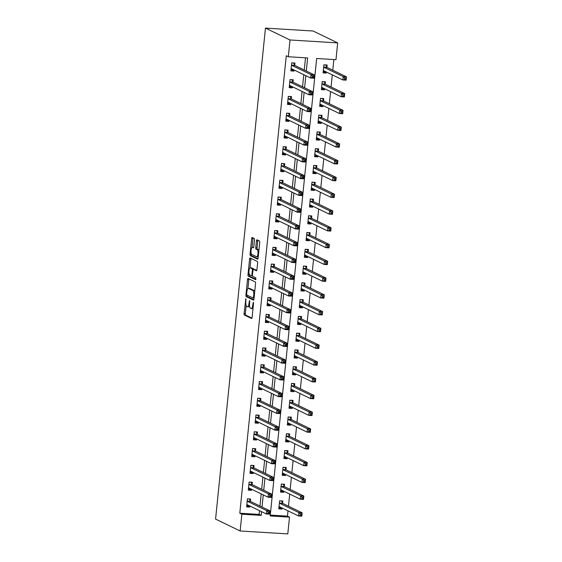 <?xml version="1.0" encoding="UTF-8"?>
<svg xmlns="http://www.w3.org/2000/svg" width="562" height="562" viewBox="0 0 562 562"><rect width="100%" height="100%" fill="white"/><g stroke="black" fill="none" stroke-linecap="round" stroke-linejoin="round"><path stroke-width="0.84" d="M245.861 298.703L244.063 313.477A1.335 0.414 -86.5 0 0 244.33 314.987L251.565 318.485A1.335 0.414 -86.5 0 0 251.614 318.499A1.335 0.414 -86.5 0 0 252.099 317.361L253.525 303.375L253.3 302.307L252.774 304.913A4.264 1.335 -86.5 0 1 251.228 308.545A4.264 1.335 -86.5 0 1 251.059 308.503L250.455 308.215A4.264 1.335 -86.5 0 1 249.598 303.375L249.598 300.508L249.036 303.101A4.264 1.335 -86.5 0 1 247.491 306.74A4.264 1.335 -86.5 0 1 247.322 306.697L246.718 306.402A4.264 1.335 -86.5 0 1 245.861 301.569L245.861 298.703M254.502 239.988A1.335 0.414 -86.5 0 0 254.235 238.478L252.205 237.494A1.335 0.414 -86.5 0 0 252.148 237.48A1.335 0.414 -86.5 0 0 251.664 238.618L250.09 254.157A1.335 0.414 -86.5 0 0 250.357 255.668L257.593 259.166A1.335 0.414 -86.5 0 0 257.642 259.18A1.335 0.414 -86.5 0 0 258.127 258.042L259.707 242.503A1.335 0.414 -86.5 0 0 259.44 240.993L256.989 239.805A1.335 0.414 -86.5 0 0 256.932 239.791A1.335 0.414 -86.5 0 0 256.448 240.929L255.773 247.582A1.335 0.414 -86.5 0 0 256.04 249.092L257.255 249.676A3.569 1.117 -86.5 0 1 257.993 253.497A3.569 1.117 -86.5 0 1 256.679 256.764A3.569 1.117 -86.5 0 1 256.546 256.722L251.783 254.417A3.569 1.117 -86.5 0 1 251.038 250.603A3.569 1.117 -86.5 0 1 252.359 247.336A3.569 1.117 -86.5 0 1 252.493 247.378L253.286 247.758A1.335 0.414 -86.5 0 0 253.343 247.772A1.335 0.414 -86.5 0 0 253.827 246.634L254.502 239.988M241.85 514.209L239.805 513.218L286.269 55.757L288.32 56.748L290.02 39.979L265.454 28.1L215.583 519.098L240.15 530.978L241.85 514.209L261.168 515.396L261.548 511.652M248.046 278.45A1.335 0.414 -86.5 0 0 247.99 278.436A1.335 0.414 -86.5 0 0 247.505 279.567L245.931 295.106A1.335 0.414 -86.5 0 0 246.198 296.617L253.434 300.115A1.335 0.414 -86.5 0 0 253.483 300.129A1.335 0.414 -86.5 0 0 253.968 298.998L255.548 283.459A1.335 0.414 -86.5 0 0 255.274 281.948L248.046 278.45M248.011 274.628L249.584 259.096A1.335 0.414 -86.5 0 1 250.069 257.958A1.335 0.414 -86.5 0 1 250.125 257.972L257.354 261.471A1.335 0.414 -86.5 0 1 257.628 262.981L256.946 269.634A1.335 0.414 -86.5 0 1 256.469 270.765A1.335 0.414 -86.5 0 1 256.413 270.751L253.483 269.331A1.335 0.414 -86.5 0 0 253.427 269.317A1.335 0.414 -86.5 0 0 252.942 270.455L252.5 274.867A1.335 0.414 -86.5 0 0 252.767 276.378L255.822 277.853L255.668 279.707L248.278 276.146A1.335 0.414 -86.5 0 1 248.011 274.628L249.324 274.418M239.805 513.218L259.124 514.406L259.503 510.661M259.974 506.011L261.204 493.893M261.681 489.242L262.911 477.124M263.381 472.473L264.611 460.355M265.088 455.705L266.318 443.587M266.788 438.936L268.018 426.818M268.495 422.167L269.725 410.049M270.196 405.399L271.425 393.281M271.903 388.63L273.132 376.512M273.603 371.861L274.832 359.743M275.303 355.093L276.539 342.975M277.01 338.324L278.239 326.206M278.71 321.555L279.946 309.437M280.417 304.787L281.646 292.669M282.117 288.018L283.353 275.9M283.824 271.249L285.053 259.124M285.524 254.481L286.76 242.355M287.231 237.712L288.461 225.587M288.931 220.936L290.161 208.818M290.638 204.168L291.868 192.049M292.338 187.399L293.568 175.281M294.045 170.63L295.275 158.512M295.745 153.862L296.975 141.743M297.453 137.093L298.682 124.975M299.153 120.324L300.382 108.206M300.853 103.556L302.089 91.437M302.56 86.787L303.789 74.669M304.26 70.018L305.503 57.802M250.42 501.22L250.638 499.035L247.421 498.838L246.606 506.889L249.823 507.086L249.928 506.032M252.12 484.451L252.345 482.266L249.128 482.07L248.306 490.12L251.523 490.317L251.636 489.263M253.827 467.682L254.045 465.498L250.828 465.301L250.013 473.352L253.23 473.548L253.336 472.494M255.527 450.907L255.752 448.729L252.528 448.532L251.713 456.583L254.93 456.78L255.043 455.726M257.234 434.138L257.452 431.96L254.235 431.764L253.42 439.807L256.637 440.011L256.743 438.957M258.934 417.369L259.159 415.192L255.935 414.995L255.12 423.038L258.337 423.242L258.45 422.188M260.642 400.601L260.859 398.423L257.642 398.226L256.82 406.27L260.044 406.466L260.15 405.42M262.342 383.832L262.566 381.654L259.342 381.457L258.527 389.501L261.744 389.698L261.85 388.651M264.049 367.063L264.266 364.886L261.049 364.682L260.227 372.732L263.452 372.929L263.557 371.882M265.749 350.295L265.974 348.117L262.749 347.913L261.934 355.964L265.152 356.16L265.257 355.114M267.456 333.526L267.674 331.348L264.456 331.144L263.634 339.195L266.859 339.392L266.964 338.345M269.156 316.757L269.381 314.572L266.156 314.376L265.341 322.426L268.559 322.623L268.664 321.576M270.856 299.989L271.081 297.804L267.863 297.607L267.041 305.658L270.266 305.854L270.371 304.808M272.563 283.22L272.781 281.035L269.563 280.838L268.748 288.889L271.966 289.086L272.071 288.032M274.263 266.451L274.488 264.266L271.27 264.07L270.448 272.12L273.673 272.317L273.778 271.263M275.97 249.683L276.188 247.498L272.97 247.301L272.156 255.352L275.373 255.548L275.478 254.495M277.67 232.914L277.895 230.729L274.678 230.532L273.856 238.583L277.073 238.78L277.185 237.726M279.377 216.145L279.595 213.96L276.378 213.764L275.563 221.814L278.78 222.011L278.885 220.957M281.077 199.377L281.302 197.192L278.078 196.995L277.263 205.046L280.48 205.242L280.593 204.189M282.784 182.608L283.002 180.423L279.785 180.226L278.97 188.277L282.187 188.474L282.293 187.42M284.484 165.839L284.709 163.654L281.485 163.458L280.67 171.508L283.887 171.705L284 170.651M286.191 149.07L286.409 146.886L283.192 146.689L282.37 154.74L285.594 154.936L285.7 153.883M287.892 132.302L288.116 130.117L284.892 129.92L284.077 137.971L287.294 138.168L287.407 137.114M289.599 115.533L289.816 113.348L286.599 113.152L285.777 121.202L289.001 121.399L289.107 120.345M291.299 98.764L291.523 96.58L288.299 96.383L287.484 104.434L290.702 104.63L290.807 103.577M293.006 81.989L293.224 79.811L290.006 79.614L289.184 87.665L292.409 87.862L292.514 86.808M294.706 65.22L294.931 63.042L291.706 62.846L290.891 70.889L294.109 71.093L294.214 70.039M270.273 515.087L287.456 516.141L287.997 510.844M288.468 506.193L289.704 494.075M290.175 489.425L291.404 477.307M291.875 472.656L293.104 460.538M293.582 455.887L294.811 443.769M295.282 439.119L296.511 427.001M296.989 422.35L298.218 410.232M298.689 405.581L299.918 393.463M300.396 388.813L301.625 376.695M302.096 372.044L303.325 359.926M303.796 355.275L305.033 343.157M305.503 338.507L306.733 326.389M307.203 321.738L308.44 309.62M308.91 304.969L310.14 292.844M310.61 288.201L311.847 276.075M312.317 271.432L313.547 259.307M314.017 254.656L315.254 242.538M315.725 237.888L316.954 225.769M317.425 221.119L318.654 209.001M319.132 204.35L320.361 192.232M320.832 187.582L322.061 175.463M322.539 170.813L323.768 158.695M324.239 154.044L325.468 141.926M325.946 137.276L327.175 125.157M327.646 120.507L328.875 108.389M329.346 103.738L330.582 91.62M331.053 86.969L332.283 74.851M332.753 70.201L333.842 59.544M282.616 503.194L282.841 501.009L279.623 500.812L278.801 508.863L282.026 509.06L282.131 508.006M284.323 486.425L284.541 484.24L281.323 484.044L280.508 492.094L283.726 492.291L283.831 491.237M286.023 469.656L286.248 467.472L283.03 467.275L282.208 475.326L285.433 475.522L285.538 474.469M287.73 452.888L287.948 450.703L284.73 450.506L283.915 458.557L287.133 458.754L287.238 457.7M289.43 436.112L289.655 433.934L286.43 433.738L285.615 441.788L288.833 441.985L288.945 440.931M291.137 419.343L291.355 417.166L288.137 416.969L287.322 425.012L290.54 425.216L290.645 424.162M292.837 402.575L293.062 400.397L289.837 400.2L289.023 408.244L292.24 408.448L292.352 407.394M294.544 385.806L294.762 383.628L291.545 383.432L290.723 391.475L293.947 391.672L294.052 390.625M296.244 369.037L296.469 366.86L293.245 366.663L292.43 374.706L295.647 374.903L295.76 373.856M297.951 352.269L298.169 350.091L294.952 349.887L294.13 357.938L297.354 358.135L297.46 357.088M299.651 335.5L299.876 333.322L296.652 333.118L295.837 341.169L299.054 341.366L299.16 340.319M301.358 318.731L301.576 316.554L298.359 316.35L297.537 324.4L300.761 324.597L300.867 323.55M303.058 301.963L303.283 299.778L300.059 299.581L299.244 307.632L302.461 307.828L302.567 306.782M304.759 285.194L304.983 283.009L301.766 282.812L300.944 290.863L304.168 291.06L304.274 290.013M306.466 268.425L306.69 266.24L303.466 266.044L302.651 274.094L305.868 274.291L305.974 273.237M308.166 251.657L308.39 249.472L305.173 249.275L304.351 257.326L307.576 257.522L307.681 256.469M309.873 234.888L310.091 232.703L306.873 232.506L306.058 240.557L309.276 240.754L309.381 239.7M311.573 218.119L311.798 215.934L308.58 215.738L307.758 223.788L310.983 223.985L311.088 222.931M313.28 201.351L313.498 199.166L310.28 198.969L309.465 207.02L312.683 207.216L312.788 206.163M314.98 184.582L315.205 182.397L311.98 182.2L311.165 190.251L314.383 190.448L314.495 189.394M316.687 167.813L316.905 165.628L313.687 165.432L312.872 173.482L316.09 173.679L316.195 172.625M318.387 151.045L318.612 148.86L315.387 148.663L314.572 156.714L317.79 156.91L317.902 155.857M320.094 134.276L320.312 132.091L317.094 131.894L316.28 139.945L319.497 140.142L319.602 139.088M321.794 117.507L322.019 115.322L318.795 115.126L317.98 123.176L321.197 123.373L321.309 122.319M323.501 100.739L323.719 98.554L320.502 98.357L319.68 106.408L322.904 106.604L323.01 105.551M325.201 83.97L325.426 81.785L322.202 81.588L321.387 89.639L324.604 89.836L324.71 88.782M326.908 67.194L327.126 65.016L323.909 64.82L323.087 72.87L326.311 73.067L326.417 72.013M287.456 516.141L289.507 517.131L270.189 515.944L316.652 58.49L335.971 59.67L337.678 42.902L313.111 31.022L265.454 28.1M289.507 517.131L287.8 533.9L240.15 530.978M337.678 42.902L290.02 39.979M306.311 71.009L307.639 57.935L288.32 56.748M262.025 507.001L263.255 494.883M263.726 490.233L264.955 478.114M265.433 473.464L266.662 461.346M267.133 456.695L268.362 444.577M268.84 439.927L270.069 427.808M270.54 423.158L271.769 411.04M272.247 406.389L273.476 394.271M273.947 389.621L275.176 377.502M275.647 372.852L276.883 360.734M277.354 356.083L278.583 343.965M279.054 339.315L280.29 327.196M280.761 322.546L281.991 310.428M282.461 305.777L283.698 293.659M284.168 289.008L285.398 276.883M285.868 272.24L287.098 260.115M287.575 255.471L288.805 243.346M289.275 238.695L290.505 226.577M290.983 221.927L292.212 209.809M292.683 205.158L293.912 193.04M294.39 188.389L295.619 176.271M296.09 171.621L297.319 159.503M297.797 154.852L299.026 142.734M299.497 138.083L300.726 125.965M301.197 121.315L302.433 109.197M302.904 104.546L304.133 92.428M304.604 87.777L305.84 75.659M259.124 514.406L261.168 515.396M282.026 509.06L279.279 507.732M283.726 492.291L280.979 490.963M285.433 475.522L282.686 474.195M287.133 458.754L284.386 457.426M288.833 441.985L286.093 440.657M290.54 425.216L287.793 423.888M292.24 408.448L289.5 407.12M293.947 391.672L291.2 390.351M295.647 374.903L292.907 373.575M297.354 358.135L294.607 356.807M299.054 341.366L296.315 340.038M300.761 324.597L298.015 323.269M302.461 307.828L299.715 306.501M304.168 291.06L301.422 289.732M305.868 274.291L303.122 272.963M307.576 257.522L304.829 256.195M309.276 240.754L306.529 239.426M310.983 223.985L308.236 222.657M312.683 207.216L309.936 205.889M314.383 190.448L311.643 189.12M316.09 173.679L313.343 172.351M317.79 156.91L315.05 155.583M319.497 140.142L316.75 138.814M321.197 123.373L318.457 122.045M322.904 106.604L320.157 105.277M324.604 89.836L321.864 88.508M326.311 73.067L323.564 71.739M249.823 507.086L247.076 505.758M251.523 490.317L248.783 488.989M253.23 473.548L250.483 472.221M254.93 456.78L252.19 455.452M256.637 440.011L253.891 438.683M258.337 423.242L255.598 421.914M260.044 406.466L257.298 405.146M261.744 389.698L259.005 388.37M263.452 372.929L260.705 371.601M265.152 356.16L262.412 354.833M266.859 339.392L264.112 338.064M268.559 322.623L265.812 321.295M270.266 305.854L267.519 304.527M271.966 289.086L269.219 287.758M273.673 272.317L270.926 270.989M275.373 255.548L272.626 254.221M277.073 238.78L274.333 237.452M278.78 222.011L276.033 220.683M280.48 205.242L277.74 203.915M282.187 188.474L279.44 187.146M283.887 171.705L281.148 170.377M285.594 154.936L282.848 153.609M287.294 138.168L284.555 136.84M289.001 121.399L286.255 120.071M290.702 104.63L287.962 103.303M292.409 87.862L289.662 86.534M294.109 71.093L291.362 69.765M248.615 306.775A4.264 1.335 -86.5 0 0 248.776 306.817A4.264 1.335 -86.5 0 0 249.605 306.065M252.352 308.58A4.264 1.335 -86.5 0 0 252.514 308.629A4.264 1.335 -86.5 0 0 253.012 308.369M246.156 305.595L245.348 313.554A1.335 0.414 -86.5 0 0 245.622 315.064L251.938 318.12M245.931 295.106L247.217 295.183A1.335 0.414 -86.5 0 0 247.484 296.701L253.806 299.757M248.959 278.892A1.335 0.414 -86.5 0 0 248.797 279.651L247.884 288.643M246.641 293.933L246.823 294.987L253.216 298.071L253.743 295.366A4.264 1.335 -86.5 0 0 252.886 290.526L248.544 288.432A4.264 1.335 -86.5 0 0 248.383 288.383A4.264 1.335 -86.5 0 0 246.83 292.022L246.641 293.933M254.741 291.418A4.264 1.335 -86.5 0 0 254.179 290.61L252.886 290.526M248.383 288.383L249.668 288.461A4.264 1.335 -86.5 0 1 249.837 288.51L254.179 290.61M249.985 267.941L250.877 259.173L249.584 259.096M251.038 258.415A1.335 0.414 -86.5 0 0 250.877 259.173M256.785 270.392L254.769 269.416A1.335 0.414 -86.5 0 0 254.719 269.402A1.335 0.414 -86.5 0 0 254.663 269.409M255.935 279.3L249.563 276.223L248.278 276.146M250.434 267.863A3.569 1.117 -86.5 0 0 250.294 267.821A3.569 1.117 -86.5 0 0 248.98 271.088A3.569 1.117 -86.5 0 0 249.718 274.909L251.397 275.717A1.335 0.414 -86.5 0 0 251.453 275.731A1.335 0.414 -86.5 0 0 251.931 274.593L252.38 270.182A1.335 0.414 -86.5 0 0 252.113 268.671L250.434 267.863L251.727 267.941A3.569 1.117 -86.5 0 0 251.586 267.905A3.569 1.117 -86.5 0 0 251.439 267.926M253.659 269.331A1.335 0.414 -86.5 0 0 253.399 268.748L252.113 268.671M251.727 267.941L253.399 268.748M249.296 274.713A1.335 0.414 -86.5 0 0 249.563 276.223M252.359 247.336L253.645 247.421A3.569 1.117 -86.5 0 0 253.645 247.421A3.569 1.117 -86.5 0 0 253.504 247.435M257.832 256.806A3.569 1.117 -86.5 0 0 257.972 256.841A3.569 1.117 -86.5 0 0 258.26 256.743M258.92 250.209A3.569 1.117 -86.5 0 0 258.548 249.76L257.255 249.676M257.902 240.248A1.335 0.414 -86.5 0 0 257.74 241.007L257.059 247.659A1.335 0.414 -86.5 0 0 257.333 249.17L258.548 249.76M251.404 253.968L251.376 254.235A1.335 0.414 -86.5 0 0 251.643 255.745L257.965 258.801M253.118 237.937A1.335 0.414 -86.5 0 0 252.956 238.695L252.064 247.435M278.921 507.711L281.274 507.591M279.602 501.002L281.176 500.904M279.026 506.678L279.082 506.636A1.356 0.421 93.5 0 1 279.195 506.601A1.356 0.421 93.5 0 1 279.244 506.615L298.57 515.958L298.914 512.607L302.131 512.804L282.805 503.454A1.356 0.421 93.5 0 1 282.665 503.285L281.625 501.128M301.597 514.005L302.131 512.804L301.794 516.155L298.57 515.958L301.464 515.347L301.597 514.005L300.312 513.928L300.171 515.27M300.312 513.928L298.914 512.607L279.588 503.257A1.356 0.421 93.5 0 1 279.44 503.088L279.398 502.997M301.464 515.347L301.794 516.155M248.973 498.93L247.399 499.028M249.071 505.617L246.718 505.737M249.43 499.154L250.462 501.311A1.356 0.421 -86.5 0 0 250.61 501.48L269.936 510.83L269.591 514.181L266.374 513.984L247.048 504.641A1.356 0.421 -86.5 0 0 246.992 504.627A1.356 0.421 -86.5 0 0 246.887 504.662L246.823 504.704M267.976 513.296L266.374 513.984L266.711 510.633L269.936 510.83L269.395 512.031L268.109 511.954L267.976 513.296L269.261 513.373L269.395 512.031M247.196 501.023L247.245 501.114A1.356 0.421 -86.5 0 0 247.385 501.283L266.711 510.633L268.109 511.954M269.591 514.181L269.261 513.373M280.621 490.942L282.974 490.823M281.302 484.233L282.876 484.135M280.726 489.909L280.789 489.867A1.356 0.421 93.5 0 1 280.895 489.832A1.356 0.421 93.5 0 1 280.951 489.846L300.277 499.189L300.614 495.839L303.838 496.035L284.512 486.685A1.356 0.421 93.5 0 1 284.365 486.516L283.332 484.36M303.304 497.237L303.838 496.035L303.494 499.386L300.277 499.189L303.164 498.578L303.304 497.237L302.012 497.159L301.878 498.501M302.012 497.159L300.614 495.839L281.288 486.488A1.356 0.421 93.5 0 1 281.148 486.32L281.105 486.228M303.164 498.578L303.494 499.386M282.328 474.173L284.681 474.054M283.009 467.465L284.583 467.366M282.433 473.141L282.489 473.099A1.356 0.421 93.5 0 1 282.602 473.056A1.356 0.421 93.5 0 1 282.651 473.078L301.977 482.421L302.321 479.07L305.538 479.267L286.213 469.916A1.356 0.421 93.5 0 1 286.072 469.748L285.032 467.584M305.004 480.468L305.538 479.267L305.201 482.618L301.977 482.421L304.871 481.81L305.004 480.468L303.719 480.391L303.578 481.732M303.719 480.391L302.321 479.07L282.995 469.72A1.356 0.421 93.5 0 1 282.848 469.551L282.805 469.453M304.871 481.81L305.201 482.618M284.028 457.405L286.381 457.285M284.709 450.696L286.283 450.598M284.133 456.372L284.196 456.33A1.356 0.421 93.5 0 1 284.302 456.288A1.356 0.421 93.5 0 1 284.358 456.302L303.684 465.652L304.021 462.301L307.245 462.498L287.92 453.148A1.356 0.421 93.5 0 1 287.772 452.979L286.732 450.815M306.704 463.699L307.245 462.498L306.901 465.849L303.684 465.652L306.571 465.041L306.704 463.699L305.419 463.622L305.285 464.964M305.419 463.622L304.021 462.301L284.695 452.951A1.356 0.421 93.5 0 1 284.555 452.782L284.505 452.684M306.571 465.041L306.901 465.849M250.68 482.161L249.107 482.259M250.778 488.849L248.425 488.968M251.13 482.379L252.169 484.542A1.356 0.421 -86.5 0 0 252.31 484.711L271.636 494.061L271.298 497.412L268.074 497.215L248.748 487.872A1.356 0.421 -86.5 0 0 248.699 487.851A1.356 0.421 -86.5 0 0 248.587 487.893L248.53 487.935M269.676 496.527L268.074 497.215L268.418 493.865L271.636 494.061L271.102 495.262L269.816 495.185L269.676 496.527L270.968 496.604L271.102 495.262M248.903 484.247L248.945 484.346A1.356 0.421 -86.5 0 0 249.092 484.514L268.418 493.865L269.816 495.185M271.298 497.412L270.968 496.604M252.38 465.392L250.807 465.491M252.478 472.08L250.125 472.199M252.83 465.61L253.869 467.774A1.356 0.421 -86.5 0 0 254.017 467.942L273.343 477.293L272.999 480.643L269.781 480.447L250.455 471.097A1.356 0.421 -86.5 0 0 250.399 471.082A1.356 0.421 -86.5 0 0 250.294 471.125L250.231 471.167M271.383 479.758L269.781 480.447L270.118 477.096L273.343 477.293L272.802 478.494L271.516 478.417L271.383 479.758L272.668 479.836L272.802 478.494M250.603 467.479L250.652 467.577A1.356 0.421 -86.5 0 0 250.793 467.746L270.118 477.096L271.516 478.417M272.999 480.643L272.668 479.836M254.087 448.624L252.514 448.722M254.186 455.311L251.832 455.431M254.537 448.841L255.577 451.005A1.356 0.421 -86.5 0 0 255.717 451.174L275.043 460.524L274.706 463.875L271.481 463.678L252.155 454.328A1.356 0.421 -86.5 0 0 252.106 454.314A1.356 0.421 -86.5 0 0 251.994 454.356L251.938 454.398M273.083 462.99L271.481 463.678L271.825 460.327L275.043 460.524L274.509 461.725L273.223 461.648L273.083 462.99L274.375 463.067L274.509 461.725M252.31 450.71L252.352 450.808A1.356 0.421 -86.5 0 0 252.5 450.977L271.825 460.327L273.223 461.648M274.706 463.875L274.375 463.067M285.735 440.636L288.088 440.517M286.416 433.927L287.99 433.829M285.84 439.603L285.896 439.561A1.356 0.421 93.5 0 1 286.009 439.519A1.356 0.421 93.5 0 1 286.058 439.533L305.384 448.883L305.728 445.533L308.945 445.729L289.62 436.379A1.356 0.421 93.5 0 1 289.479 436.21L288.439 434.047M308.412 446.931L308.945 445.729L308.608 449.08L305.384 448.883L308.278 448.272L308.412 446.931L307.126 446.853L306.985 448.195M307.126 446.853L305.728 445.533L286.402 436.182A1.356 0.421 93.5 0 1 286.255 436.014L286.213 435.915M308.278 448.272L308.608 449.08M255.787 431.855L254.214 431.953M255.886 438.543L253.532 438.655M256.237 432.073L257.277 434.236A1.356 0.421 -86.5 0 0 257.417 434.405L276.75 443.755L276.406 447.106L273.188 446.909L253.862 437.559A1.356 0.421 -86.5 0 0 253.806 437.545A1.356 0.421 -86.5 0 0 253.694 437.587L253.638 437.629M274.79 446.221L273.188 446.909L273.525 443.551L276.75 443.755L276.209 444.956L274.923 444.879L274.79 446.221L276.075 446.298L276.209 444.956M254.01 433.941L254.059 434.04A1.356 0.421 -86.5 0 0 254.2 434.208L273.525 443.551L274.923 444.879M276.406 447.106L276.075 446.298M287.435 423.86L289.788 423.748M288.116 417.159L289.69 417.06M287.54 422.835L287.596 422.793A1.356 0.421 93.5 0 1 287.709 422.75A1.356 0.421 93.5 0 1 287.765 422.764L307.091 432.115L307.428 428.757L310.653 428.961L291.32 419.61A1.356 0.421 93.5 0 1 291.179 419.442L290.14 417.278M310.112 430.162L310.653 428.961L310.308 432.311L307.091 432.115L309.978 431.504L310.112 430.162L308.826 430.085L308.693 431.426M308.826 430.085L307.428 428.757L288.102 419.414A1.356 0.421 93.5 0 1 287.962 419.245L287.913 419.147M309.978 431.504L310.308 432.311M289.142 407.092L291.488 406.979M289.823 400.39L291.397 400.292M289.247 406.066L289.304 406.024A1.356 0.421 93.5 0 1 289.416 405.982A1.356 0.421 93.5 0 1 289.465 405.996L308.791 415.346L309.135 411.988L312.353 412.192L293.027 402.842A1.356 0.421 93.5 0 1 292.886 402.673L291.847 400.509M311.819 413.393L312.353 412.192L312.015 415.543L308.791 415.346L311.678 414.735L311.819 413.393L310.533 413.316L310.393 414.658M310.533 413.316L309.135 411.988L289.809 402.645A1.356 0.421 93.5 0 1 289.662 402.476L289.62 402.378M311.678 414.735L312.015 415.543M290.842 390.323L293.195 390.211M291.523 383.621L293.097 383.523M290.947 389.297L291.004 389.255A1.356 0.421 93.5 0 1 291.116 389.213A1.356 0.421 93.5 0 1 291.172 389.227L310.498 398.577L310.835 395.219L314.06 395.423L294.727 386.073A1.356 0.421 93.5 0 1 294.586 385.904L293.547 383.741M313.519 396.624L314.06 395.423L313.715 398.774L310.498 398.577L313.385 397.966L313.519 396.624L312.233 396.547L312.1 397.889M312.233 396.547L310.835 395.219L291.509 385.876A1.356 0.421 93.5 0 1 291.369 385.708L291.32 385.609M313.385 397.966L313.715 398.774M292.549 373.554L294.895 373.442M293.231 366.853L294.797 366.754M292.654 372.529L292.711 372.487A1.356 0.421 93.5 0 1 292.816 372.444A1.356 0.421 93.5 0 1 292.872 372.458L312.198 381.809L312.542 378.451L315.76 378.647L296.434 369.304A1.356 0.421 93.5 0 1 296.293 369.136L295.254 366.972M315.226 379.856L315.76 378.647L315.423 382.005L312.198 381.809L315.085 381.198L315.226 379.856L313.933 379.779L313.8 381.12M313.933 379.779L312.542 378.451L293.216 369.108A1.356 0.421 93.5 0 1 293.069 368.932L293.027 368.841M315.085 381.198L315.423 382.005M294.249 356.786L296.603 356.673M294.931 350.077L296.504 349.986M294.355 355.76L294.411 355.711A1.356 0.421 93.5 0 1 294.523 355.676A1.356 0.421 93.5 0 1 294.579 355.69L313.905 365.04L314.242 361.682L317.467 361.879L298.134 352.536A1.356 0.421 93.5 0 1 297.993 352.367L296.954 350.203M316.926 363.087L317.467 361.879L317.123 365.237L313.905 365.04L316.792 364.429L316.926 363.087L315.64 363.01L315.507 364.352M315.64 363.01L314.242 361.682L294.917 352.339A1.356 0.421 93.5 0 1 294.776 352.163L294.727 352.072M316.792 364.429L317.123 365.237M257.494 415.086L255.921 415.185M257.586 421.774L255.239 421.886M257.944 415.304L258.984 417.468A1.356 0.421 -86.5 0 0 259.124 417.636L278.45 426.987L278.113 430.337L274.888 430.141L255.562 420.79A1.356 0.421 -86.5 0 0 255.513 420.776A1.356 0.421 -86.5 0 0 255.401 420.819L255.345 420.861M276.49 429.452L274.888 430.141L275.232 426.783L278.45 426.987L277.916 428.188L276.623 428.111L276.49 429.452L277.776 429.53L277.916 428.188M255.717 417.173L255.759 417.271A1.356 0.421 -86.5 0 0 255.907 417.44L275.232 426.783L276.623 428.111M278.113 430.337L277.776 429.53M259.194 398.317L257.621 398.416M259.293 405.005L256.939 405.118M259.644 398.535L260.684 400.699A1.356 0.421 -86.5 0 0 260.824 400.868L280.157 410.218L279.813 413.569L276.595 413.372L257.27 404.022A1.356 0.421 -86.5 0 0 257.213 404.008A1.356 0.421 -86.5 0 0 257.101 404.05L257.045 404.092M278.197 412.684L276.595 413.372L276.933 410.014L280.157 410.218L279.616 411.419L278.33 411.342L278.197 412.684L279.483 412.761L279.616 411.419M257.417 400.404L257.466 400.502A1.356 0.421 -86.5 0 0 257.607 400.671L276.933 410.014L278.33 411.342M279.813 413.569L279.483 412.761M260.894 381.549L259.328 381.647M260.993 388.237L258.646 388.349M261.351 381.767L262.391 383.93A1.356 0.421 -86.5 0 0 262.531 384.099L281.857 393.442L281.52 396.8L278.295 396.603L258.97 387.253A1.356 0.421 -86.5 0 0 258.913 387.239A1.356 0.421 -86.5 0 0 258.808 387.281L258.745 387.323M279.897 395.915L278.295 396.603L278.64 393.245L281.857 393.442L281.323 394.65L280.031 394.573L279.897 395.915L281.183 395.992L281.323 394.65M259.124 383.635L259.166 383.727A1.356 0.421 -86.5 0 0 259.314 383.902L278.64 393.245L280.031 394.573M281.52 396.8L281.183 395.992M262.602 364.78L261.028 364.871M262.7 371.468L260.347 371.58M263.051 364.998L264.091 367.162A1.356 0.421 -86.5 0 0 264.231 367.33L283.564 376.673L283.22 380.031L280.002 379.835L260.67 370.484A1.356 0.421 -86.5 0 0 260.62 370.47A1.356 0.421 -86.5 0 0 260.508 370.506L260.452 370.555M281.597 379.146L280.002 379.835L280.34 376.477L283.564 376.673L283.023 377.882L281.738 377.804L281.597 379.146L282.89 379.224L283.023 377.882M260.824 366.867L260.873 366.958A1.356 0.421 -86.5 0 0 261.014 367.134L280.34 376.477L281.738 377.804M283.22 380.031L282.89 379.224M264.302 348.011L262.735 348.103M264.4 354.699L262.054 354.812M264.758 348.229L265.791 350.393A1.356 0.421 -86.5 0 0 265.938 350.562L285.264 359.905L284.92 363.263L281.702 363.066L262.377 353.716A1.356 0.421 -86.5 0 0 262.321 353.702A1.356 0.421 -86.5 0 0 262.215 353.737L262.152 353.786M283.304 362.378L281.702 363.066L282.047 359.708L285.264 359.905L284.73 361.113L283.438 361.036L283.304 362.378L284.59 362.455L284.73 361.113M262.531 350.098L262.573 350.189A1.356 0.421 -86.5 0 0 262.714 350.365L282.047 359.708L283.438 361.036M284.92 363.263L284.59 362.455M295.956 340.017L298.303 339.905M296.638 333.308L298.204 333.217M296.055 338.991L296.118 338.942A1.356 0.421 93.5 0 1 296.223 338.907A1.356 0.421 93.5 0 1 296.279 338.921L315.605 348.271L315.949 344.913L319.167 345.11L299.841 335.767A1.356 0.421 93.5 0 1 299.694 335.598L298.661 333.435M318.633 346.318L319.167 345.11L318.83 348.468L315.605 348.271L318.492 347.66L318.633 346.318L317.34 346.241L317.207 347.583M317.34 346.241L315.949 344.913L296.617 335.57A1.356 0.421 93.5 0 1 296.476 335.395L296.434 335.303M318.492 347.66L318.83 348.468M266.009 331.243L264.435 331.334M266.107 337.931L263.754 338.043M266.458 331.461L267.498 333.617A1.356 0.421 -86.5 0 0 267.638 333.793L286.964 343.136L286.627 346.494L283.41 346.297L264.077 336.947A1.356 0.421 -86.5 0 0 264.028 336.933A1.356 0.421 -86.5 0 0 263.915 336.968L263.859 337.017M285.004 345.602L283.41 346.297L283.747 342.939L286.964 343.136L286.43 344.344L285.145 344.267L285.004 345.602L286.297 345.686L286.43 344.344M264.231 333.329L264.281 333.421A1.356 0.421 -86.5 0 0 264.421 333.596L283.747 342.939L285.145 344.267M286.627 346.494L286.297 345.686M297.656 323.248L300.01 323.136M298.338 316.539L299.911 316.448M297.762 322.223L297.818 322.174A1.356 0.421 93.5 0 1 297.93 322.138A1.356 0.421 93.5 0 1 297.979 322.152L317.312 331.503L317.649 328.145L320.867 328.341L301.541 318.998A1.356 0.421 93.5 0 1 301.401 318.823L300.361 316.666M320.333 329.55L320.867 328.341L320.53 331.699L317.312 331.503L320.2 330.892L320.333 329.55L319.047 329.473L318.907 330.807M319.047 329.473L317.649 328.145L298.324 318.802A1.356 0.421 93.5 0 1 298.183 318.626L298.134 318.535M320.2 330.892L320.53 331.699M267.709 314.474L266.135 314.565M267.807 321.162L265.454 321.274M268.165 314.692L269.198 316.849A1.356 0.421 -86.5 0 0 269.346 317.024L288.671 326.367L288.327 329.725L285.11 329.529L265.784 320.178A1.356 0.421 -86.5 0 0 265.728 320.164A1.356 0.421 -86.5 0 0 265.622 320.2L265.559 320.242M286.711 328.833L285.11 329.529L285.454 326.171L288.671 326.367L288.137 327.576L286.845 327.491L286.711 328.833L287.997 328.918L288.137 327.576M265.938 316.561L265.981 316.652A1.356 0.421 -86.5 0 0 266.121 316.827L285.454 326.171L286.845 327.491M288.327 329.725L287.997 328.918M299.356 306.48L301.71 306.367M300.038 299.771L301.611 299.679M299.462 305.447L299.525 305.405A1.356 0.421 93.5 0 1 299.63 305.37A1.356 0.421 93.5 0 1 299.687 305.384L319.012 314.734L319.357 311.376L322.574 311.573L303.248 302.23A1.356 0.421 93.5 0 1 303.101 302.054L302.068 299.897M322.04 312.781L322.574 311.573L322.23 314.931L319.012 314.734L321.9 314.123L322.04 312.781L320.747 312.697L320.614 314.039M320.747 312.697L319.357 311.376L300.024 302.033A1.356 0.421 93.5 0 1 299.883 301.857L299.841 301.766M321.9 314.123L322.23 314.931M269.416 297.705L267.842 297.797M269.514 304.386L267.161 304.506M269.865 297.923L270.905 300.08A1.356 0.421 -86.5 0 0 271.046 300.256L290.371 309.599L290.034 312.957L286.817 312.76L267.484 303.41A1.356 0.421 -86.5 0 0 267.435 303.396A1.356 0.421 -86.5 0 0 267.322 303.431L267.266 303.473M288.411 312.065L286.817 312.76L287.154 309.402L290.371 309.599L289.837 310.807L288.552 310.723L288.411 312.065L289.704 312.149L289.837 310.807M267.638 299.792L267.681 299.883A1.356 0.421 -86.5 0 0 267.828 300.059L287.154 309.402L288.552 310.723M290.034 312.957L289.704 312.149M301.063 289.711L303.417 289.592M301.745 283.002L303.318 282.911M301.169 288.678L301.225 288.636A1.356 0.421 93.5 0 1 301.337 288.601A1.356 0.421 93.5 0 1 301.387 288.615L320.719 297.965L321.057 294.607L324.274 294.804L304.948 285.461A1.356 0.421 93.5 0 1 304.808 285.285L303.768 283.129M323.74 296.012L324.274 294.804L323.937 298.162L320.719 297.965L323.607 297.354L323.74 296.012L322.455 295.928L322.314 297.27M322.455 295.928L321.057 294.607L301.731 285.264A1.356 0.421 93.5 0 1 301.59 285.089L301.541 284.997M323.607 297.354L323.937 298.162M271.116 280.937L269.542 281.028M271.214 287.618L268.861 287.737M271.572 281.155L272.605 283.311A1.356 0.421 -86.5 0 0 272.753 283.487L292.078 292.83L291.734 296.188L288.517 295.984L269.191 286.641A1.356 0.421 -86.5 0 0 269.135 286.627A1.356 0.421 -86.5 0 0 269.029 286.662L268.966 286.704M290.118 295.296L288.517 295.984L288.854 292.633L292.078 292.83L291.545 294.038L290.252 293.954L290.118 295.296L291.404 295.38L291.545 294.038M269.346 283.023L269.388 283.115A1.356 0.421 -86.5 0 0 269.528 283.29L288.854 292.633L290.252 293.954M291.734 296.188L291.404 295.38M302.763 272.942L305.117 272.823M303.445 266.233L305.018 266.142M302.869 271.91L302.932 271.868A1.356 0.421 93.5 0 1 303.037 271.832A1.356 0.421 93.5 0 1 303.094 271.846L322.419 281.19L322.764 277.839L325.981 278.035L306.655 268.692A1.356 0.421 93.5 0 1 306.508 268.517L305.475 266.36M325.447 279.244L325.981 278.035L325.637 281.393L322.419 281.19L325.307 280.586L325.447 279.244L324.155 279.159L324.021 280.501M324.155 279.159L322.764 277.839L303.431 268.495A1.356 0.421 93.5 0 1 303.29 268.32L303.248 268.229M325.307 280.586L325.637 281.393M272.823 264.168L271.249 264.259M272.921 270.849L270.568 270.968M273.272 264.386L274.312 266.543A1.356 0.421 -86.5 0 0 274.453 266.718L293.778 276.061L293.441 279.419L290.217 279.216L270.891 269.872A1.356 0.421 -86.5 0 0 270.842 269.858A1.356 0.421 -86.5 0 0 270.729 269.893L270.673 269.936M291.818 278.527L290.217 279.216L290.561 275.865L293.778 276.061L293.245 277.27L291.959 277.185L291.818 278.527L293.111 278.612L293.245 277.27M271.046 266.255L271.088 266.346A1.356 0.421 -86.5 0 0 271.235 266.521L290.561 275.865L291.959 277.185M293.441 279.419L293.111 278.612M304.471 256.174L306.824 256.054M305.152 249.465L306.726 249.373M304.576 255.141L304.632 255.099A1.356 0.421 93.5 0 1 304.745 255.064A1.356 0.421 93.5 0 1 304.794 255.078L324.119 264.421L324.464 261.07L327.681 261.267L308.355 251.924A1.356 0.421 93.5 0 1 308.215 251.748L307.175 249.591M327.147 262.475L327.681 261.267L327.344 264.625L324.119 264.421L327.014 263.817L327.147 262.475L325.862 262.391L325.721 263.733M325.862 262.391L324.464 261.07L305.138 251.727A1.356 0.421 93.5 0 1 304.99 251.551L304.948 251.46M327.014 263.817L327.344 264.625M274.523 247.399L272.949 247.491M274.621 254.08L272.268 254.2M274.98 247.617L276.012 249.774A1.356 0.421 -86.5 0 0 276.16 249.95L295.486 259.293L295.141 262.651L291.924 262.447L272.598 253.104A1.356 0.421 -86.5 0 0 272.542 253.09A1.356 0.421 -86.5 0 0 272.437 253.125L272.373 253.167M293.526 261.759L291.924 262.447L292.261 259.096L295.486 259.293L294.952 260.501L293.659 260.417L293.526 261.759L294.811 261.836L294.952 260.501M272.753 249.486L272.795 249.577A1.356 0.421 -86.5 0 0 272.935 249.746L292.261 259.096L293.659 260.417M295.141 262.651L294.811 261.836M306.171 239.405L308.524 239.286M306.852 232.696L308.426 232.605M306.276 238.372L306.339 238.33A1.356 0.421 93.5 0 1 306.445 238.295A1.356 0.421 93.5 0 1 306.501 238.309L325.827 247.652L326.164 244.301L329.388 244.498L310.062 235.155A1.356 0.421 93.5 0 1 309.915 234.979L308.882 232.823M328.854 245.706L329.388 244.498L329.044 247.856L325.827 247.652L328.714 247.048L328.854 245.706L327.562 245.622L327.428 246.964M327.562 245.622L326.164 244.301L306.838 234.951A1.356 0.421 93.5 0 1 306.697 234.783L306.655 234.691M328.714 247.048L329.044 247.856M307.878 222.636L310.231 222.517M308.559 215.927L310.133 215.836M307.983 221.604L308.039 221.561A1.356 0.421 93.5 0 1 308.152 221.526A1.356 0.421 93.5 0 1 308.201 221.54L327.527 230.884L327.871 227.533L331.088 227.729L311.762 218.386A1.356 0.421 93.5 0 1 311.622 218.211L310.582 216.054M330.554 228.931L331.088 227.729L330.751 231.08L327.527 230.884L330.421 230.272L330.554 228.931L329.269 228.853L329.128 230.195M329.269 228.853L327.871 227.533L308.545 218.182A1.356 0.421 93.5 0 1 308.397 218.014L308.355 217.923M330.421 230.272L330.751 231.08M309.578 205.868L311.931 205.748M310.259 199.159L311.833 199.067M309.683 204.835L309.746 204.793A1.356 0.421 93.5 0 1 309.852 204.758A1.356 0.421 93.5 0 1 309.908 204.772L329.234 214.115L329.571 210.764L332.795 210.961L313.47 201.61A1.356 0.421 93.5 0 1 313.322 201.442L312.282 199.285M332.254 212.162L332.795 210.961L332.451 214.312L329.234 214.115L332.121 213.504L332.254 212.162L330.969 212.085L330.835 213.427M330.969 212.085L329.571 210.764L310.245 201.414A1.356 0.421 93.5 0 1 310.105 201.245L310.055 201.154M332.121 213.504L332.451 214.312M311.285 189.099L313.638 188.98M311.966 182.39L313.54 182.299M311.39 188.066L311.446 188.024A1.356 0.421 93.5 0 1 311.559 187.989A1.356 0.421 93.5 0 1 311.608 188.003L330.934 197.346L331.278 193.995L334.495 194.192L315.17 184.842A1.356 0.421 93.5 0 1 315.029 184.673L313.989 182.517M333.961 195.393L334.495 194.192L334.158 197.543L330.934 197.346L333.828 196.735L333.961 195.393L332.676 195.316L332.535 196.658M332.676 195.316L331.278 193.995L311.952 184.645A1.356 0.421 93.5 0 1 311.805 184.477L311.762 184.385M333.828 196.735L334.158 197.543M312.985 172.33L315.338 172.211M313.666 165.621L315.24 165.53M313.09 171.298L313.146 171.255A1.356 0.421 93.5 0 1 313.259 171.22A1.356 0.421 93.5 0 1 313.315 171.234L332.641 180.578L332.978 177.227L336.202 177.423L316.877 168.073A1.356 0.421 93.5 0 1 316.729 167.905L315.689 165.748M335.662 178.625L336.202 177.423L335.858 180.774L332.641 180.578L335.528 179.966L335.662 178.625L334.376 178.547L334.242 179.889M334.376 178.547L332.978 177.227L313.652 167.876A1.356 0.421 93.5 0 1 313.512 167.708L313.463 167.617M335.528 179.966L335.858 180.774M314.692 155.562L317.045 155.442M315.373 148.853L316.947 148.761M314.797 154.529L314.853 154.487A1.356 0.421 93.5 0 1 314.966 154.452A1.356 0.421 93.5 0 1 315.015 154.466L334.341 163.809L334.685 160.458L337.903 160.655L318.577 151.304A1.356 0.421 93.5 0 1 318.436 151.136L317.397 148.979M337.369 161.856L337.903 160.655L337.565 164.006L334.341 163.809L337.228 163.198L337.369 161.856L336.083 161.779L335.943 163.12M336.083 161.779L334.685 160.458L315.359 151.108A1.356 0.421 93.5 0 1 315.212 150.939L315.17 150.848M337.228 163.198L337.565 164.006M316.392 138.793L318.745 138.674M317.073 132.084L318.647 131.986M316.497 137.76L316.554 137.718A1.356 0.421 93.5 0 1 316.666 137.683A1.356 0.421 93.5 0 1 316.722 137.697L336.048 147.04L336.385 143.689L339.61 143.886L320.277 134.536A1.356 0.421 93.5 0 1 320.136 134.367L319.097 132.21M339.069 145.087L339.61 143.886L339.265 147.237L336.048 147.04L338.935 146.429L339.069 145.087L337.783 145.01L337.65 146.352M337.783 145.01L336.385 143.689L317.059 134.339A1.356 0.421 93.5 0 1 316.919 134.17L316.87 134.079M338.935 146.429L339.265 147.237M318.099 122.024L320.445 121.905M318.78 115.315L320.354 115.217M318.204 120.992L318.261 120.949A1.356 0.421 93.5 0 1 318.366 120.914A1.356 0.421 93.5 0 1 318.422 120.928L337.748 130.272L338.092 126.921L341.31 127.117L321.984 117.767A1.356 0.421 93.5 0 1 321.843 117.599L320.804 115.442M340.776 128.319L341.31 127.117L340.972 130.468L337.748 130.272L340.635 129.66L340.776 128.319L339.483 128.241L339.35 129.583M339.483 128.241L338.092 126.921L318.766 117.57A1.356 0.421 93.5 0 1 318.619 117.402L318.577 117.31M340.635 129.66L340.972 130.468M319.799 105.256L322.152 105.136M320.481 98.547L322.054 98.448M319.904 104.223L319.961 104.181A1.356 0.421 93.5 0 1 320.073 104.139A1.356 0.421 93.5 0 1 320.129 104.16L339.455 113.503L339.792 110.152L343.017 110.349L323.684 100.998A1.356 0.421 93.5 0 1 323.543 100.83L322.504 98.666M342.476 111.55L343.017 110.349L342.672 113.7L339.455 113.503L342.342 112.892L342.476 111.55L341.19 111.473L341.057 112.814M341.19 111.473L339.792 110.152L320.466 100.802A1.356 0.421 93.5 0 1 320.326 100.633L320.277 100.535M342.342 112.892L342.672 113.7M321.506 88.487L323.853 88.367M322.188 81.778L323.754 81.68M321.605 87.454L321.668 87.412A1.356 0.421 93.5 0 1 321.773 87.37A1.356 0.421 93.5 0 1 321.829 87.384L341.155 96.734L341.499 93.383L344.717 93.58L325.391 84.23A1.356 0.421 93.5 0 1 325.243 84.061L324.211 81.897M344.183 94.781L344.717 93.58L344.38 96.931L341.155 96.734L344.042 96.123L344.183 94.781L342.89 94.704L342.757 96.046M342.89 94.704L341.499 93.383L322.167 84.033A1.356 0.421 93.5 0 1 322.026 83.864L321.984 83.766M344.042 96.123L344.38 96.931M323.206 71.718L325.56 71.599M323.888 65.009L325.461 64.911M323.312 70.686L323.368 70.643A1.356 0.421 93.5 0 1 323.48 70.601A1.356 0.421 93.5 0 1 323.529 70.615L342.862 79.966L343.199 76.615L346.417 76.811L327.091 67.461A1.356 0.421 93.5 0 1 326.951 67.292L325.911 65.129M345.883 78.013L346.417 76.811L346.08 80.162L342.862 79.966L345.749 79.354L345.883 78.013L344.597 77.935L344.457 79.277M344.597 77.935L343.199 76.615L323.874 67.264A1.356 0.421 93.5 0 1 323.733 67.096L323.684 66.997M345.749 79.354L346.08 80.162M276.23 230.631L274.656 230.722M276.328 237.312L273.975 237.431M276.68 230.849L277.719 233.005A1.356 0.421 -86.5 0 0 277.86 233.181L297.186 242.524L296.848 245.875L293.624 245.678L274.298 236.335A1.356 0.421 -86.5 0 0 274.249 236.321A1.356 0.421 -86.5 0 0 274.137 236.356L274.08 236.398M295.226 244.99L293.624 245.678L293.968 242.327L297.186 242.524L296.652 243.725L295.366 243.648L295.226 244.99L296.518 245.067L296.652 243.725M274.453 232.717L274.495 232.808A1.356 0.421 -86.5 0 0 274.642 232.977L293.968 242.327L295.366 243.648M296.848 245.875L296.518 245.067M277.93 213.862L276.356 213.953M278.028 220.543L275.675 220.662M278.38 214.08L279.419 216.237A1.356 0.421 -86.5 0 0 279.567 216.405L298.893 225.755L298.548 229.106L295.331 228.91L276.005 219.566A1.356 0.421 -86.5 0 0 275.949 219.552A1.356 0.421 -86.5 0 0 275.844 219.587L275.78 219.63M296.933 228.221L295.331 228.91L295.668 225.559L298.893 225.755L298.352 226.957L297.066 226.879L296.933 228.221L298.218 228.298L298.352 226.957M276.153 215.948L276.202 216.04A1.356 0.421 -86.5 0 0 276.342 216.208L295.668 225.559L297.066 226.879M298.548 229.106L298.218 228.298M279.637 197.093L278.064 197.185M279.736 203.774L277.382 203.894M280.087 197.311L281.126 199.468A1.356 0.421 -86.5 0 0 281.267 199.636L300.593 208.987L300.256 212.338L297.031 212.141L277.705 202.798A1.356 0.421 -86.5 0 0 277.656 202.784A1.356 0.421 -86.5 0 0 277.544 202.819L277.488 202.861M298.633 211.453L297.031 212.141L297.375 208.79L300.593 208.987L300.059 210.188L298.773 210.111L298.633 211.453L299.925 211.53L300.059 210.188M277.86 199.18L277.902 199.271A1.356 0.421 -86.5 0 0 278.05 199.44L297.375 208.79L298.773 210.111M300.256 212.338L299.925 211.53M281.337 180.325L279.764 180.416M281.436 187.005L279.082 187.125M281.787 180.542L282.827 182.699A1.356 0.421 -86.5 0 0 282.967 182.868L302.3 192.218L301.956 195.569L298.738 195.372L279.412 186.029A1.356 0.421 -86.5 0 0 279.356 186.015A1.356 0.421 -86.5 0 0 279.244 186.05L279.188 186.092M300.34 194.684L298.738 195.372L299.075 192.021L302.3 192.218L301.759 193.419L300.473 193.342L300.34 194.684L301.625 194.761L301.759 193.419M279.56 182.411L279.609 182.502A1.356 0.421 -86.5 0 0 279.75 182.671L299.075 192.021L300.473 193.342M301.956 195.569L301.625 194.761M283.044 163.556L281.471 163.647M283.136 170.237L280.789 170.356M283.494 163.774L284.534 165.93A1.356 0.421 -86.5 0 0 284.674 166.099L304 175.449L303.663 178.8L300.438 178.604L281.112 169.26A1.356 0.421 -86.5 0 0 281.063 169.246A1.356 0.421 -86.5 0 0 280.951 169.281L280.895 169.324M302.04 177.915L300.438 178.604L300.782 175.253L304 175.449L303.466 176.651L302.18 176.573L302.04 177.915L303.325 177.992L303.466 176.651M281.267 165.642L281.309 165.734A1.356 0.421 -86.5 0 0 281.457 165.902L300.782 175.253L302.18 176.573M303.663 178.8L303.325 177.992M284.744 146.78L283.171 146.879M284.843 153.468L282.489 153.588M285.194 147.005L286.234 149.162A1.356 0.421 -86.5 0 0 286.374 149.33L305.707 158.681L305.363 162.032L302.145 161.835L282.819 152.492A1.356 0.421 -86.5 0 0 282.763 152.478A1.356 0.421 -86.5 0 0 282.651 152.513L282.595 152.555M303.747 161.146L302.145 161.835L302.482 158.484L305.707 158.681L305.166 159.882L303.88 159.805L303.747 161.146L305.033 161.224L305.166 159.882M282.967 148.874L283.016 148.965A1.356 0.421 -86.5 0 0 283.157 149.134L302.482 158.484L303.88 159.805M305.363 162.032L305.033 161.224M286.444 130.012L284.878 130.11M286.543 136.699L284.196 136.819M286.901 130.236L287.941 132.393A1.356 0.421 -86.5 0 0 288.081 132.562L307.407 141.912L307.07 145.263L303.845 145.066L284.52 135.723A1.356 0.421 -86.5 0 0 284.463 135.709A1.356 0.421 -86.5 0 0 284.358 135.744L284.295 135.786M305.447 144.378L303.845 145.066L304.19 141.715L307.407 141.912L306.873 143.113L305.58 143.036L305.447 144.378L306.733 144.455L306.873 143.113M284.674 132.105L284.716 132.196A1.356 0.421 -86.5 0 0 284.864 132.365L304.19 141.715L305.58 143.036M307.07 145.263L306.733 144.455M288.151 113.243L286.578 113.341M288.25 119.931L285.896 120.05M288.601 113.461L289.641 115.624A1.356 0.421 -86.5 0 0 289.781 115.793L309.114 125.143L308.77 128.494L305.552 128.298L286.22 118.954A1.356 0.421 -86.5 0 0 286.17 118.933A1.356 0.421 -86.5 0 0 286.058 118.975L286.002 119.018M307.154 127.609L305.552 128.298L305.89 124.947L309.114 125.143L308.573 126.345L307.288 126.267L307.154 127.609L308.44 127.686L308.573 126.345M286.374 115.329L286.423 115.428A1.356 0.421 -86.5 0 0 286.564 115.596L305.89 124.947L307.288 126.267M308.77 128.494L308.44 127.686M289.852 96.474L288.285 96.573M289.95 103.162L287.603 103.282M290.308 96.692L291.341 98.856A1.356 0.421 -86.5 0 0 291.488 99.024L310.814 108.375L310.47 111.726L307.252 111.529L287.927 102.179A1.356 0.421 -86.5 0 0 287.87 102.165A1.356 0.421 -86.5 0 0 287.765 102.207L287.702 102.249M308.854 110.84L307.252 111.529L307.597 108.178L310.814 108.375L310.28 109.576L308.988 109.499L308.854 110.84L310.14 110.918L310.28 109.576M288.081 98.561L288.123 98.659A1.356 0.421 -86.5 0 0 288.264 98.828L307.597 108.178L308.988 109.499M310.47 111.726L310.14 110.918M291.559 79.706L289.985 79.804M291.657 86.393L289.304 86.513M292.008 79.923L293.048 82.087A1.356 0.421 -86.5 0 0 293.188 82.256L312.514 91.606L312.177 94.957L308.959 94.76L289.627 85.41A1.356 0.421 -86.5 0 0 289.578 85.396A1.356 0.421 -86.5 0 0 289.465 85.438L289.409 85.48M310.554 94.072L308.959 94.76L309.297 91.409L312.514 91.606L311.98 92.807L310.695 92.73L310.554 94.072L311.847 94.149L311.98 92.807M289.781 81.792L289.83 81.89A1.356 0.421 -86.5 0 0 289.971 82.059L309.297 91.409L310.695 92.73M312.177 94.957L311.847 94.149M293.259 62.937L291.685 63.035M293.357 69.625L291.004 69.737M293.715 63.155L294.748 65.318A1.356 0.421 -86.5 0 0 294.895 65.487L314.221 74.837L313.877 78.188L310.66 77.992L291.334 68.641A1.356 0.421 -86.5 0 0 291.278 68.627A1.356 0.421 -86.5 0 0 291.172 68.669L291.109 68.712M312.261 77.303L310.66 77.992L311.004 74.634L314.221 74.837L313.687 76.039L312.395 75.961L312.261 77.303L313.547 77.38L313.687 76.039M291.488 65.023L291.53 65.122A1.356 0.421 -86.5 0 0 291.671 65.29L311.004 74.634L312.395 75.961M313.877 78.188L313.547 77.38M246.058 299.518L245.482 299.483M253.539 303.136L252.963 303.101M249.802 301.33L249.219 301.295M249.626 303.143L249.036 303.101M253.364 304.948L252.774 304.913M245.622 315.064L244.33 314.987M245.348 313.554L244.063 313.477M247.484 296.701L246.198 296.617M248.797 279.651L247.505 279.567M254.136 297.312L253.553 297.277M254.333 295.401L253.743 295.366M249.837 288.51L248.544 288.432M254.769 269.416L253.483 269.331M252.521 274.628L251.931 274.593M252.977 270.224L252.38 270.182M253.645 247.449L252.493 247.378M257.333 249.17L256.04 249.092M257.059 247.659L255.773 247.582M257.74 241.007L256.448 240.929M251.643 255.745L250.357 255.668M251.376 254.235L250.09 254.157M252.956 238.695L251.664 238.618M282.805 503.454L279.588 503.257M282.665 503.285L279.44 503.088M247.245 501.114L250.462 501.311M247.385 501.283L250.61 501.48M284.512 486.685L281.288 486.488M284.365 486.516L281.148 486.32M286.213 469.916L282.995 469.72M286.072 469.748L282.848 469.551M287.92 453.148L284.695 452.951M287.772 452.979L284.555 452.782M248.945 484.346L252.169 484.542M249.092 484.514L252.31 484.711M250.652 467.577L253.869 467.774M250.793 467.746L254.017 467.942M252.352 450.808L255.577 451.005M252.5 450.977L255.717 451.174M289.62 436.379L286.402 436.182M289.479 436.21L286.255 436.014M254.059 434.04L257.277 434.236M254.2 434.208L257.417 434.405M291.32 419.61L288.102 419.414M291.179 419.442L287.962 419.245M293.027 402.842L289.809 402.645M292.886 402.673L289.662 402.476M294.727 386.073L291.509 385.876M294.586 385.904L291.369 385.708M296.434 369.304L293.216 369.108M296.293 369.136L293.069 368.932M298.134 352.536L294.917 352.339M297.993 352.367L294.776 352.163M255.759 417.271L258.984 417.468M255.907 417.44L259.124 417.636M257.466 400.502L260.684 400.699M257.607 400.671L260.824 400.868M259.166 383.727L262.391 383.93M259.314 383.902L262.531 384.099M260.873 366.958L264.091 367.162M261.014 367.134L264.231 367.33M262.573 350.189L265.791 350.393M262.714 350.365L265.938 350.562M299.841 335.767L296.617 335.57M299.694 335.598L296.476 335.395M264.281 333.421L267.498 333.617M264.421 333.596L267.638 333.793M301.541 318.998L298.324 318.802M301.401 318.823L298.183 318.626M265.981 316.652L269.198 316.849M266.121 316.827L269.346 317.024M303.248 302.23L300.024 302.033M303.101 302.054L299.883 301.857M267.681 299.883L270.905 300.08M267.828 300.059L271.046 300.256M304.948 285.461L301.731 285.264M304.808 285.285L301.59 285.089M269.388 283.115L272.605 283.311M269.528 283.29L272.753 283.487M306.655 268.692L303.431 268.495M306.508 268.517L303.29 268.32M271.088 266.346L274.312 266.543M271.235 266.521L274.453 266.718M308.355 251.924L305.138 251.727M308.215 251.748L304.99 251.551M272.795 249.577L276.012 249.774M272.935 249.746L276.16 249.95M310.062 235.155L306.838 234.951M309.915 234.979L306.697 234.783M311.762 218.386L308.545 218.182M311.622 218.211L308.397 218.014M313.47 201.61L310.245 201.414M313.322 201.442L310.105 201.245M315.17 184.842L311.952 184.645M315.029 184.673L311.805 184.477M316.877 168.073L313.652 167.876M316.729 167.905L313.512 167.708M318.577 151.304L315.359 151.108M318.436 151.136L315.212 150.939M320.277 134.536L317.059 134.339M320.136 134.367L316.919 134.17M321.984 117.767L318.766 117.57M321.843 117.599L318.619 117.402M323.684 100.998L320.466 100.802M323.543 100.83L320.326 100.633M325.391 84.23L322.167 84.033M325.243 84.061L322.026 83.864M327.091 67.461L323.874 67.264M326.951 67.292L323.733 67.096M274.495 232.808L277.719 233.005M274.642 232.977L277.86 233.181M276.202 216.04L279.419 216.237M276.342 216.208L279.567 216.405M277.902 199.271L281.126 199.468M278.05 199.44L281.267 199.636M279.609 182.502L282.827 182.699M279.75 182.671L282.967 182.868M281.309 165.734L284.534 165.93M281.457 165.902L284.674 166.099M283.016 148.965L286.234 149.162M283.157 149.134L286.374 149.33M284.716 132.196L287.941 132.393M284.864 132.365L288.081 132.562M286.423 115.428L289.641 115.624M286.564 115.596L289.781 115.793M288.123 98.659L291.341 98.856M288.264 98.828L291.488 99.024M289.83 81.89L293.048 82.087M289.971 82.059L293.188 82.256M291.53 65.122L294.748 65.318M291.671 65.29L294.895 65.487M248.776 306.817L247.491 306.74M252.514 308.629L251.228 308.545M254.719 269.402L253.427 269.317M251.586 267.905L250.294 267.821M257.972 256.841L256.679 256.764"/></g></svg>
